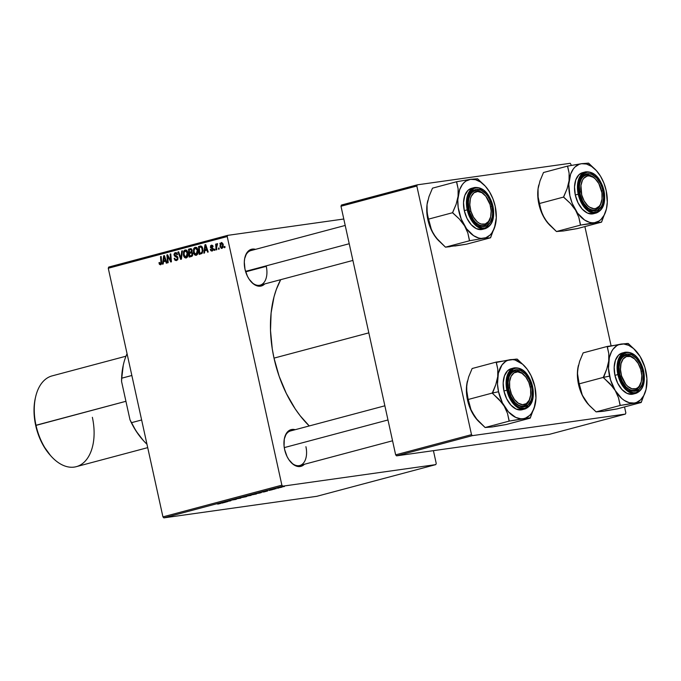 <?xml version="1.0" encoding="UTF-8"?>
<svg xmlns="http://www.w3.org/2000/svg" width="681" height="681" viewBox="0 0 681 681"><rect width="100%" height="100%" fill="white"/><g stroke="black" fill="none" stroke-linecap="round" stroke-linejoin="round"><path stroke-width="1.02" d="M290.591 461.931A17.893 10.794 75.1 0 0 302.951 463.642A17.893 10.794 75.1 0 0 305.922 446.702A17.893 10.794 -104.9 0 1 299.793 465.506A17.893 10.794 -104.9 0 1 290.591 461.922M304.398 464.28A19.008 11.466 -104.9 0 1 290.872 462.237A19.008 11.466 -104.9 0 1 284.641 449.596L284.062 445.944L284.3 439.024L286.326 433.465L289.825 430.12L291.97 429.447L295.188 429.702A19.008 11.466 -104.9 0 0 284.462 438.206A19.008 11.466 -104.9 0 0 284.641 449.596L287.067 456.568L288.829 459.624L293.102 464.297L297.818 466.485L300.125 466.528L304.398 464.28M250.94 281.568A17.893 10.794 75.1 0 0 263.3 283.287A17.893 10.794 75.1 0 0 266.271 266.348A17.893 10.794 -104.9 0 1 260.142 285.152A17.893 10.794 -104.9 0 1 250.94 281.568M264.747 283.926A19.008 11.466 -104.9 0 1 251.221 281.883A19.008 11.466 -104.9 0 1 244.99 269.242L244.3 262.023L244.649 258.669L246.667 253.111L250.174 249.765L252.319 249.093L255.537 249.348A19.008 11.466 -104.9 0 0 244.811 257.844A19.008 11.466 -104.9 0 0 244.99 269.242L247.416 276.214L249.178 279.27L253.443 283.943L258.167 286.131L260.474 286.173L264.747 283.926M245.679 271.838L266.271 266.348L245.679 271.838M274.009 358.121L368.83 332.856L274.009 358.121A96.174 58.013 75.1 0 0 309.259 425.948L300.185 415.768L295.188 408.855L286.292 393.388L279.142 376.261L274.009 358.121L272.264 348.893L270.51 330.549L271.106 312.954L274.026 296.788L276.333 289.434L280.691 279.678A96.174 58.013 75.1 0 0 274.009 358.121M435.797 464.612L316.852 496.304L163.849 517.866L282.785 486.166L435.797 464.612L436.223 463.429L433.422 450.66L436.223 463.429L435.797 464.612L282.785 486.166L281.874 485.17L227.216 236.554L108.27 268.254L162.938 516.87L281.874 485.17L282.785 486.166L163.849 517.866L316.852 496.304L435.797 464.612M274.409 489.162L273.243 489.384L274.409 489.162M278.64 488.03L277.473 488.26L278.64 488.03M255.775 494.134L250.421 495.044L255.775 494.134C257.214 493.708 257.188 493.606 255.681 493.819L250.421 495.044L255.775 494.134C257.214 493.708 257.188 493.606 255.681 493.819M263.964 491.946L267.676 490.95L261.385 492.04L267.676 490.95L261.385 492.04L263.964 491.946M251.051 495.385L244.956 496.415L251.323 495.13M240.904 498.092L234.477 499.207L240.904 498.092M217.877 504.102L220.806 503.404L217.614 503.702L219.989 503.582L217.775 504.119L220.312 503.421L216.984 503.872L219.58 503.599L217.877 504.102M227.641 501.625L224.5 501.957L230.876 500.756L227.207 501.148L229.71 500.978L223.342 502.178L227.003 501.795L224.5 501.957L230.876 500.756L227.207 501.148L229.71 500.978L223.342 502.178L227.641 501.625M222.67 502.944L226.381 501.957L220.857 502.842L221.989 503.131L226.381 501.957L220.857 502.842L222.67 502.944M236.069 499.386L230.808 500.22L236.579 499.079M245.747 496.807L240.393 497.717L245.747 496.807C247.186 496.381 247.152 496.279 245.654 496.492L240.393 497.717L245.747 496.807C247.186 496.381 247.152 496.279 245.654 496.492M269.08 490.439L272.553 489.613L269.08 490.439M260.448 492.882L254.983 493.751L260.448 492.882M281.525 487.273L277.661 487.919L281.525 487.273C282.606 486.949 282.555 486.872 281.372 487.043L278.478 487.639C277.363 487.971 277.422 488.047 278.674 487.86L281.525 487.273C282.606 486.949 282.555 486.872 281.372 487.043M276.222 488.677L272.911 489.128L276.222 488.677M284.437 486.489L283.27 486.711L284.437 486.489M197.941 250.157L197.533 254.268L196.434 255.247L195.098 255.145L193.404 252.089L193.83 248.378L194.851 247.407L196.085 247.365L197.941 250.157C197.558 248.216 196.613 247.263 195.106 247.314L193.574 248.948L193.489 252.54C193.889 254.43 194.826 255.341 196.281 255.29C197.933 254.294 198.486 252.583 197.941 250.157L197.294 250.242L197.941 250.148M204.785 250.719L204.504 253L203.823 253.179L204.947 244.802L205.713 244.598L208.224 252.004L207.594 252.174L206.93 250.148L204.785 250.719L206.93 250.148L207.594 252.174L208.224 252.004L205.713 244.598L204.947 244.802L203.823 253.179L204.504 253L204.785 250.719M160.656 264.79L159.422 264.347L158.954 262.721L159.567 262.457L160.222 263.896L160.997 263.351L160.546 256.635L161.184 256.465L161.576 263.828L160.656 264.79L161.661 262.253L161.184 256.465L160.546 256.635L161.014 262.228L160.418 263.896L161.601 263.734L160.503 263.887L159.567 262.457L158.954 262.721L160.478 264.824M175.468 253.494L177.579 254.49L176.966 254.754L177.545 254.336L175.298 252.6L174.055 255.069L174.702 254.983L174.055 255.069L175.128 256.55L177.026 256.286L175.128 256.55L177.494 256.694L176.004 256.907L177.826 257.307L177.051 257.418L177.996 257.946L176.413 259.64L177.843 259.444L176.413 259.64L175.153 259.282L174.745 258.201L174.132 258.465L174.779 258.371L174.132 258.465L176.575 260.551L177.971 257.801L177.775 259.589L176.37 260.593L174.983 260.236L174.132 258.465L174.745 258.201L175.281 259.427L176.251 259.682L177.188 259.112L177.315 257.861L174.447 255.971L173.987 254.226L174.974 252.711L176.694 252.864L177.579 254.507L176.966 254.754L175.698 253.451L174.804 253.936L174.668 254.856L177.264 256.439L177.971 257.801L174.668 254.856L175.468 253.494L177.069 253.264M182.406 250.804L181.444 259.146L180.644 259.359L178.047 251.97L178.677 251.8L180.908 258.133L181.725 250.991L182.406 250.804L181.725 250.991L180.908 258.133L178.677 251.8L178.047 251.97L180.644 259.359L181.444 259.146L182.406 250.804M187.913 252.83L187.505 256.941L186.407 257.92L185.07 257.818L183.368 254.762L183.802 251.051L184.823 250.08L186.058 250.038L187.913 252.83C187.53 250.889 186.585 249.936 185.079 249.987L183.547 251.621L183.461 255.213C183.861 257.103 184.798 258.014 186.254 257.963C187.905 256.967 188.458 255.256 187.913 252.83L187.266 252.915L187.913 252.821M224.892 246.411L224.985 247.543L224.355 247.705L224.253 246.582L224.892 246.411L224.253 246.582L224.355 247.705L224.985 247.543L224.892 246.411M192.808 253.604L192.246 256.065L189.173 257.086L188.518 249.178L190.706 248.659L191.719 249.178L192.221 250.753L191.719 252.259L192.808 253.604L191.719 252.259L192.136 250.174L190.927 248.667L188.518 249.178L189.173 257.086L191.591 256.439L192.808 253.604M163.5 261.725L163.21 263.998L162.529 264.185L163.661 255.801L164.427 255.596L166.93 263.011L166.3 263.181L165.636 261.155L163.5 261.725L165.636 261.155L166.3 263.181L166.93 263.011L164.427 255.596L163.661 255.801L162.529 264.185L163.21 263.998L163.5 261.725M167.807 257.844L168.181 262.679L167.552 262.849L166.905 254.941L167.569 254.762L170.718 260.78L170.131 254.081L170.769 253.911L171.425 261.81L170.761 261.989L167.603 255.988L167.807 257.844L167.603 255.988L170.761 261.989L171.425 261.81L170.769 253.911L170.131 254.081L170.718 260.78L167.569 254.762L166.905 254.941L167.552 262.849L168.181 262.679L167.807 257.844M211.468 245.892L212.54 246.76L213.144 246.496L211.348 245.194L210.378 247.126L211.033 247.033L210.378 247.126L211.808 248.454L213.008 248.284L211.808 248.454L213.4 249.178L212.123 250.336L213.272 250.174L212.123 250.336L210.914 249.186L210.31 249.459L210.957 249.365L210.335 249.561L211.944 251.093L210.829 250.651L210.31 249.459L210.914 249.186L211.876 250.37L212.77 249.646L212.523 248.82L210.574 247.654L210.667 245.62L211.765 245.134L212.702 245.569L213.144 246.496L212.54 246.76L211.553 245.875L210.965 246.752L212.932 248.199L213.417 249.391L212.242 251.042L213.374 249.042L211.136 247.263L211.468 245.892L212.804 245.696L211.689 245.867M201.925 253.494L199.21 254.413L198.546 246.505L201.031 246.028L202.393 247.322L203.015 250.659L201.925 253.494L202.836 248.667L200.844 245.994L198.546 246.505L199.21 254.413L201.925 253.494M223.232 244.479L223.07 247.458L221.368 248.429L220.057 246.616L220.252 243.406L221.793 242.53L223.13 244.07L221.265 242.555L220.057 246.616L222.032 248.429L223.232 244.479M219.095 247.952L219.188 249.084L218.558 249.255L218.448 248.131L219.095 247.952L218.448 248.131L218.558 249.255L219.188 249.084L219.095 247.952M216.601 247.424L216.771 249.731L216.132 249.901L215.656 244.147L216.294 243.977L216.388 245.169L217.367 243.662L216.601 247.424L217.597 243.738L216.388 245.169L216.294 243.977L215.656 244.147L216.132 249.901L216.771 249.731L216.601 247.424M214.864 249.084L214.958 250.216L214.328 250.378L214.217 249.255L214.864 249.084L214.217 249.255L214.328 250.378L214.958 250.216L214.864 249.084M227.65 235.371L343.794 219.01L227.65 235.371L227.216 236.554L281.874 485.17L162.938 516.87L163.849 517.866L162.938 516.87L108.27 268.254L108.705 267.071L227.65 235.371L227.216 236.554L108.27 268.254L108.705 267.071L227.65 235.371M625.413 414.082L549.567 434.291L396.563 455.853L472.41 435.636L625.413 414.082L625.848 412.89L624.537 406.94L625.848 412.89L625.413 414.082L472.41 435.636L471.499 434.64L416.832 186.024L340.985 206.241L395.652 454.857L471.499 434.64L472.41 435.636L396.563 455.853L549.567 434.291L625.413 414.082M341.419 205.049L417.266 184.84L570.269 163.287L417.266 184.84L416.832 186.024L471.499 434.64L395.652 454.857L396.563 455.853L395.652 454.857L340.985 206.241L341.419 205.049L340.985 206.241L416.832 186.024L417.266 184.84L341.419 205.049M611.078 345.744L584.885 226.586L611.078 345.744M571.427 165.389L570.269 163.287L571.427 165.389M244.726 258.261A17.893 10.794 -104.9 0 1 250.923 250.574L345.207 225.445M284.377 438.615A17.893 10.794 -104.9 0 1 290.583 430.928L384.867 405.799M224.9 246.488L224.253 246.582L224.9 246.488M191.829 256.354L191.778 255.698L191.829 256.354M191.54 252.847L191.48 252.106L191.54 252.847M191.259 249.484L191.199 248.803L188.518 249.178L191.267 248.786L191.259 249.484M190.825 248.659L190.059 248.769L190.825 248.659M190.927 248.667L190.059 248.769M190.842 252.966L189.514 253.323L189.735 255.988L192.663 255.426L190.91 255.673L192.714 255.307L191.523 255.469L192.178 253.749L192.817 253.655L191.25 252.889L192.178 253.749L191.523 255.469L189.735 255.988L192.417 255.613L189.735 255.988L189.514 253.323L192.425 252.728M190.305 249.646L189.233 249.936L189.437 252.396L191.982 251.91L190.459 252.123L192.161 251.434L191.404 251.536L191.523 250.378L192.161 250.285L190.68 249.569L191.523 250.378L191.404 251.536L189.437 252.396L191.897 252.047L189.437 252.396L189.233 249.936L191.863 249.399M184.1 255.128L183.461 255.213L184.1 255.128M184.466 251.493L183.547 251.621L184.466 251.493M186.832 250.182L186.347 250.948M186.109 257.06L187.547 256.856L186.109 257.06L187.403 254.754L186.568 251.383L185.258 250.889L187.266 252.915L186.109 257.06L184.091 255.086L184.168 252.072L185.258 250.889L186.917 250.642L185.53 250.846M178.703 251.876L178.047 251.97L178.703 251.876M181.572 258.039L180.908 258.133L181.572 258.039M181.767 256.345L181.078 256.448L181.767 256.345M182.397 250.897L181.725 250.991L182.397 250.897M176.413 259.64L177.843 259.452M177.077 253.272L175.775 253.451M177.128 259.052L177.664 259.861M177.094 252.753L176.737 253.443M159.584 262.636L158.954 262.721L159.584 262.636M160.503 263.887L161.601 263.726M161.652 262.142L161.014 262.228L161.652 262.142M161.184 256.541L160.546 256.635L161.184 256.541M165.568 261.172L165.67 260.457L165.568 261.172M164.453 255.69L163.661 255.801L164.453 255.69M166.266 261.061L165.636 261.155L166.266 261.061M163.644 260.738L164.138 256.558L164.717 256.473L164.138 256.558L164.717 258.422L165.347 258.329L164.717 258.422L165.355 260.287L165.977 260.193L163.644 260.738L166.045 260.397L163.644 260.738L165.355 260.287L164.138 256.558L163.644 260.738M167.611 254.839L166.905 254.941L167.611 254.839M171.331 260.695L170.718 260.78L171.331 260.695M171.161 258.618L170.505 258.712L171.161 258.618M170.778 253.987L170.131 254.081L170.778 253.987M169.254 257.835L168.547 257.937L169.254 257.835M168.19 255.903L167.603 255.988L168.19 255.903M210.335 249.561L210.982 249.467L210.335 249.561M212.123 250.336L213.272 250.182M206.862 250.165L206.956 249.45L206.862 250.165M205.747 244.683L204.947 244.802L205.747 244.683M207.56 250.055L206.93 250.148L207.56 250.055M204.938 249.731L205.432 245.552L206.011 245.475L205.432 245.552L206.011 247.416L206.641 247.331L206.011 247.416L206.649 249.28L207.271 249.195L204.938 249.731L207.339 249.399L204.938 249.731L206.649 249.28L205.432 245.552L204.938 249.731M201.848 253.545L201.806 253.026L201.848 253.545M201.295 246.828L201.236 246.13L198.546 246.505L201.287 246.113L201.295 246.828M200.818 245.994L200.052 246.105L200.818 245.994M200.844 245.994L200.052 246.105M200.171 247.016L199.261 247.263L199.763 253.315L199.261 247.263L202.07 246.786L200.989 246.931L202.197 248.786L202.844 248.701L202.197 248.786C202.734 251.025 202.189 252.464 200.572 253.102L202.478 252.83L199.763 253.315L202.41 252.94L199.763 253.315L201.457 252.728L202.291 251.161L201.797 247.637L200.171 247.016L200.989 246.931M194.136 252.455L193.489 252.54L194.136 252.455M194.494 248.82L193.574 248.948L194.494 248.82M196.86 247.509L196.375 248.276M195.285 248.216L194 250.114L194.383 253.23L196.137 254.388L194.119 252.413L194.196 249.399L195.438 248.182L197.294 250.242L196.137 254.388L197.575 254.183L195.983 254.413L197.575 254.192M196.137 254.388L197.192 253.255L197.396 250.855L196.843 249.033L195.456 248.182L196.945 247.969L195.558 248.173M221.887 247.739L222.636 246.633L222.61 244.649L223.249 244.556L222.61 244.649L221.495 243.236L220.814 243.738L220.542 245.466L220.661 246.369L221.385 243.253L222.61 244.649L221.887 247.739L220.661 246.369L220.057 246.616L220.704 246.531L221.444 247.697L223.01 247.586M219.103 248.037L218.448 248.131L219.103 248.037M216.294 244.062L215.656 244.147L216.294 244.062M217.597 243.738L217.128 243.653M219.81 243.279L220.269 243.364M214.873 249.161L214.217 249.255L214.873 249.161M221.938 502.91L220.891 502.833L223.615 502.399L221.921 502.918M235.992 499.233L235.558 499.454M231.693 499.948L231.251 500.22M242.3 497.47L244.973 496.662C246.181 496.492 246.275 496.56 245.245 496.866L241.253 497.556L244.973 496.662C246.181 496.492 246.275 496.56 245.245 496.866L242.3 497.47M248.701 495.564L250.608 495.427L246.02 496.202L248.982 495.453M247.595 496.04L250.685 495.3L247.595 496.04M271.736 489.877L272.23 489.622M263.215 491.912L264.909 491.393L263.215 491.912M261.3 492.635L260.508 492.516M258.865 493.231L256.03 493.47L259.853 492.686C261.274 492.482 261.215 492.593 259.674 493.018L256.047 493.529L259.853 492.686C261.274 492.482 261.215 492.593 259.674 493.018L258.865 493.231M252.328 494.798L255 493.989C256.209 493.819 256.303 493.887 255.273 494.193L251.289 494.883L255 493.989C256.209 493.819 256.303 493.887 255.273 494.193L252.328 494.798M278.478 487.639C277.363 487.971 277.422 488.047 278.674 487.86M279.244 487.698L280.725 487.145L278.878 487.587M185.258 250.889L183.972 252.787L184.355 255.903L185.555 257.069L187.547 256.865M244.973 496.662L245.943 496.585L245.245 496.866M259.853 492.686L260.9 492.635L259.674 493.018M255 493.989L256.013 493.938L255.273 494.193M565.809 230.374L577.428 228.569L601.561 222.134L577.428 228.569L563.502 230.961L556.462 231.523L546.954 221.946L542.638 214.83L540.28 207.475L538.007 196.469L538.041 188.926A30.253 18.251 75.1 0 0 538.858 204.019L539.522 203.551L538.858 204.019L538.169 200.146L538.041 188.926L539.999 180.925L543.489 172.523L567.622 166.087L569.112 173.11L569.078 180.661L567.12 188.663L563.63 197.064L570.32 203.355L575.564 210.157L578.85 217.426L580.595 225.088L601.561 222.134L606.456 208.837M596.045 170.25L588.588 163.134L581.557 163.695L586.477 164.036L591.5 166.368L596.292 170.522L600.523 176.226A30.253 18.251 -104.9 0 1 606.192 190.637L607.299 202.121L606.396 209.127L604.243 215.043L600.982 219.469L599.008 221.027L594.53 222.696L592.104 222.781L589.61 222.355L584.579 220.023L577.582 213.179L572.185 203.304L569.886 195.753L568.788 184.27L570.618 174.14L573.342 168.922L575.096 166.922L579.242 164.283L581.557 163.695L567.622 166.087L543.489 172.523L539.999 180.925L538.041 188.926L538.662 185.53M601.612 201.304A17.893 10.794 -104.9 0 1 595.237 209.799A17.893 10.794 -104.9 0 1 586.026 206.215A17.893 10.794 75.1 0 0 601.612 201.304A17.893 10.794 -104.9 0 1 595.237 209.799A17.893 10.794 -104.9 0 1 586.026 206.215A17.893 10.794 75.1 0 0 601.527 201.712L601.706 200.912A16.778 10.121 -104.9 0 1 591.099 207.994A16.778 10.121 -104.9 0 1 581.072 191.753A16.778 10.121 -104.9 0 1 584.792 177.29A16.778 10.121 -104.9 0 1 596.054 179.699A16.778 10.121 -104.9 0 1 601.91 192.791L602.03 199.039L600.54 204.249L599.263 206.207L595.858 208.471L593.875 208.684L589.703 207.237L587.677 205.628L584.145 200.963L581.736 194.97L580.953 185.513L582.434 180.303L583.719 178.345L587.116 176.081L589.108 175.868L593.27 177.315L595.296 178.924L598.829 183.589L601.91 192.791A16.778 10.121 -104.9 0 1 601.706 200.912M602.898 190.671A19.008 11.466 -104.9 0 1 599.62 208.786A19.008 11.466 -104.9 0 1 586.307 206.53A19.008 11.466 -104.9 0 1 580.076 193.881L579.386 186.671L579.735 183.317L581.761 177.758L585.268 174.404L589.72 173.783L592.087 174.532L596.675 178.03L600.472 183.7L601.885 187.079L602.898 190.671L603.587 197.882L602.438 204.249L601.212 206.794L597.714 210.14L595.56 210.812L590.887 210.02L588.537 208.582L584.264 203.908L582.51 200.852L580.076 193.881A19.008 11.466 -104.9 0 1 579.906 182.491A19.008 11.466 -104.9 0 1 591.21 174.174A19.008 11.466 -104.9 0 1 602.898 190.671L601.57 190.944L602.898 190.671M584.077 172.412A21.247 12.82 75.1 0 0 582.57 172.659L585.498 171.884L577.931 181.938L578.22 194.213L579.139 194.017C577.352 188.22 577.999 173.774 587.073 172.208C596.275 171.195 603.043 184.594 603.834 190.535L602.736 186.654L599.306 179.682L594.683 174.625L589.567 172.259L587.073 172.208L582.689 174.404L580.961 176.558L579.642 179.316L578.39 186.202L579.139 194.017L580.238 197.899L583.668 204.87L588.299 209.927L593.406 212.293L598.224 211.612L600.293 210.148L603.34 205.236L604.209 201.976L604.583 198.35L603.834 190.535C605.622 196.332 604.975 210.778 595.901 212.336C586.699 213.357 579.931 199.95 579.139 194.017L578.22 194.213A21.247 12.82 -104.9 0 1 585.498 171.884C594.096 171.229 600.259 177.443 603.97 190.527C606.005 202.419 603.494 209.884 596.445 212.949A21.247 12.82 -104.9 0 1 578.22 194.213L575.292 194.987L578.22 194.213L583.838 206.726L589.686 211.936L596.445 212.949L603.97 203.108M582.57 172.659A21.247 12.82 75.1 0 0 575.292 194.987L578.007 202.785L582.246 209.118L587.371 213.025L592.598 213.911M561.076 231.046L556.462 231.523L580.595 225.088L556.462 231.523L549.303 224.73L544.528 218.431L541.157 211.57L538.858 204.019A30.253 18.251 75.1 0 0 544.528 218.431L541.242 211.161L539.497 203.5L563.63 197.064L539.497 203.5L538.007 196.469L538.041 188.926A30.253 18.251 75.1 0 1 538.577 185.887L538.799 184.96M595.322 169.467L588.793 163.474A34.731 20.949 75.1 0 0 588.341 163.168L581.557 163.695A30.253 18.251 -104.9 0 1 596.284 170.514A30.253 18.251 -104.9 0 1 600.523 176.226L603.902 183.087L606.192 190.637A30.253 18.251 -104.9 0 1 607.009 205.73A30.253 18.251 -104.9 0 1 606.473 208.769A30.253 18.251 -104.9 0 1 594.53 222.696A30.253 18.251 -104.9 0 1 575.564 210.157A30.253 18.251 -104.9 0 1 569.078 180.661L567.12 188.663L563.672 196.698A34.731 20.949 75.1 0 0 563.834 197.405L570.32 203.355L575.564 210.157L578.85 217.426L580.391 224.756A34.731 20.949 75.1 0 0 580.85 225.053L594.53 222.696L601.306 222.176A34.731 20.949 75.1 0 0 601.612 221.768L606.243 209.765M582.621 172.651L578.952 174.745L575.803 179.818L574.517 186.926L575.292 194.987A21.247 12.82 75.1 0 0 593.509 213.723L596.445 212.949M596.054 179.699L595.5 179.094A17.893 10.794 75.1 0 0 579.82 182.9A17.893 10.794 -104.9 0 1 586.018 175.213A17.893 10.794 -104.9 0 1 595.781 179.401A17.893 10.794 75.1 0 0 579.82 182.9A17.893 10.794 -104.9 0 1 586.018 175.213A17.893 10.794 -104.9 0 1 595.781 179.401M563.63 197.064L563.834 197.405A34.731 20.949 -104.9 0 1 563.672 196.698L563.63 197.064M580.595 225.088L580.85 225.053A34.731 20.949 -104.9 0 1 580.391 224.756L580.595 225.088M588.793 163.474L588.341 163.168A34.731 20.949 -104.9 0 1 588.793 163.474M567.877 166.053A34.731 20.949 75.1 0 0 567.579 166.462L569.112 173.11L569.078 180.661A30.253 18.251 -104.9 0 1 581.557 163.695L567.877 166.053M549.771 225.232L544.528 218.431A30.253 18.251 75.1 0 0 548.775 224.143M579.718 191.923L581.072 191.753L579.718 191.923M469.626 211.638L470.92 211.255A16.778 10.121 -104.9 0 1 472.861 193.821A16.778 10.121 -104.9 0 1 485.059 195.336A16.778 10.121 -104.9 0 1 490.065 204.581L485.808 196.213L481.85 192.697L477.696 191.497L473.959 192.8L471.218 196.4L470.358 198.903L469.83 204.845L470.92 211.255L473.465 217.145L477.083 221.64L479.126 223.13L481.22 224.04L485.247 223.989L488.549 221.487L490.626 216.924A17.893 10.794 -104.9 0 1 484.234 225.437A17.893 10.794 -104.9 0 1 475.032 221.853A17.893 10.794 75.1 0 0 490.533 217.358L490.712 216.549A16.778 10.121 -104.9 0 1 481.365 224.083A16.778 10.121 -104.9 0 1 470.92 211.255L469.626 211.638M485.059 195.336L484.506 194.732A17.893 10.794 75.1 0 0 468.817 198.537A17.893 10.794 -104.9 0 1 475.023 190.85A17.893 10.794 -104.9 0 1 484.778 195.038A17.893 10.794 75.1 0 0 468.817 198.537A17.893 10.794 -104.9 0 1 475.023 190.85A17.893 10.794 -104.9 0 1 484.778 195.038M245.535 271.37L349.234 243.73L245.535 271.37M490.618 216.941A17.893 10.794 -104.9 0 1 484.234 225.437A17.893 10.794 -104.9 0 1 475.032 221.853A17.893 10.794 75.1 0 0 490.618 216.941L491.154 210.982L490.065 204.581A16.778 10.121 -104.9 0 1 490.712 216.549M454.814 246.02L466.434 244.207L490.567 237.78L466.434 244.207L445.468 247.16L435.959 237.584L431.643 230.467L427.617 215.528L426.791 208.463L427.047 204.564A30.253 18.251 75.1 0 0 427.855 219.657L428.528 219.188L427.855 219.657L427.166 215.783L427.047 204.564L429.004 196.562L432.495 188.16L456.628 181.725L458.117 188.756L458.075 196.298L456.125 204.309L452.635 212.702L459.326 219.001L464.561 225.803L467.856 233.064L469.601 240.733L483.527 238.333L490.567 237.78L495.462 224.475M485.042 185.896L477.594 178.771L470.554 179.333L475.474 179.673L480.505 182.006L485.298 186.16L489.528 191.863A30.253 18.251 -104.9 0 1 495.198 206.275L496.296 217.758L494.466 227.888L491.742 233.106L489.988 235.107L485.842 237.746L481.101 238.418L478.607 237.992L473.584 235.66L466.587 228.825L461.182 218.941L458.194 207.518L457.785 199.908L459.615 189.778L462.348 184.56L464.101 182.559L466.076 181.001L470.554 179.333L456.628 181.725L432.495 188.16L429.004 196.562L427.047 204.564L427.659 201.176M491.903 206.309A19.008 11.466 -104.9 0 1 488.626 224.424A19.008 11.466 -104.9 0 1 475.312 222.168A19.008 11.466 -104.9 0 1 469.081 209.518L468.392 202.308L468.741 198.954L470.767 193.395L474.265 190.05L476.419 189.378L481.092 190.169L485.681 193.668L487.715 196.281L489.469 199.337L491.903 206.309L492.593 213.519L492.244 216.873L490.218 222.432L486.711 225.786L482.267 226.407L479.892 225.658L475.304 222.159L473.269 219.546L470.094 213.11L469.081 209.518A19.008 11.466 -104.9 0 1 468.911 198.128A19.008 11.466 -104.9 0 1 480.216 189.812A19.008 11.466 -104.9 0 1 491.903 206.309L490.575 206.59L491.903 206.309M473.074 188.058A21.247 12.82 75.1 0 0 471.575 188.305L474.504 187.522L466.928 197.575L467.226 209.85L468.145 209.654C466.357 203.857 467.004 189.412 476.079 187.854C485.281 186.832 492.048 200.24 492.84 206.173L491.742 202.291L488.311 195.319L483.68 190.263L478.573 187.896L476.079 187.854L473.755 188.577L469.967 192.195L467.77 198.214L467.396 201.84L468.145 209.654L469.243 213.536L472.674 220.508L477.296 225.564L482.412 227.931L484.906 227.982L489.29 225.786L491.018 223.632L492.346 220.874L493.589 213.987L492.84 206.173C494.627 211.97 493.98 226.415 484.906 227.982C475.704 228.995 468.937 215.596 468.145 209.654L467.226 209.85A21.247 12.82 -104.9 0 1 474.504 187.522C483.101 186.866 489.256 193.081 492.976 206.164C495.01 218.056 492.499 225.53 485.442 228.586A21.247 12.82 -104.9 0 1 467.226 209.85L464.297 210.633L467.226 209.85L472.844 222.372L478.692 227.573L485.442 228.586L492.976 218.754M471.575 188.305A21.247 12.82 75.1 0 0 464.297 210.633L467.004 218.422L471.252 224.756L476.377 228.663L481.603 229.548M450.073 246.684L445.468 247.16L469.601 240.733L445.468 247.16L437.772 239.78A30.253 18.251 75.1 0 1 433.533 234.068L430.154 227.207L427.855 219.657A30.253 18.251 75.1 0 0 433.533 234.068L430.239 226.799L428.502 219.137L452.635 212.702L428.502 219.137L427.013 212.114L427.047 204.564A30.253 18.251 75.1 0 1 427.583 201.525L427.796 200.597M437.764 239.772L433.533 234.068L438.777 240.87M484.327 185.104L477.798 179.112A34.731 20.949 75.1 0 0 477.338 178.814L470.554 179.333A30.253 18.251 -104.9 0 1 485.281 186.151A30.253 18.251 -104.9 0 1 489.528 191.863L492.899 198.724L495.198 206.275A30.253 18.251 -104.9 0 1 496.006 221.368A30.253 18.251 -104.9 0 1 495.479 224.407A30.253 18.251 -104.9 0 1 483.527 238.333A30.253 18.251 -104.9 0 1 464.561 225.803A30.253 18.251 -104.9 0 1 458.075 196.298L456.125 204.309L452.678 212.336A34.731 20.949 75.1 0 0 452.831 213.042L459.326 219.001L464.561 225.803L467.856 233.064L469.396 240.393A34.731 20.949 75.1 0 0 469.847 240.691L483.527 238.333L490.311 237.814A34.731 20.949 75.1 0 0 490.609 237.405L495.249 225.402M471.627 188.288L467.958 190.382L464.808 195.456L463.523 202.563L464.297 210.633A21.247 12.82 75.1 0 0 482.514 229.369L485.442 228.586M452.635 212.702L452.831 213.042A34.731 20.949 -104.9 0 1 452.678 212.336L452.635 212.702M469.601 240.733L469.847 240.691A34.731 20.949 -104.9 0 1 469.396 240.393L469.601 240.733M477.798 179.112L477.338 178.814A34.731 20.949 -104.9 0 1 477.798 179.112M456.883 181.691A34.731 20.949 75.1 0 0 456.576 182.099L458.117 188.756L458.075 196.298A30.253 18.251 -104.9 0 1 470.554 179.333L456.883 181.691M641.272 381.658A17.893 10.794 -104.9 0 1 634.888 390.153A17.893 10.794 -104.9 0 1 625.686 386.57A17.893 10.794 75.1 0 0 641.179 382.067L641.366 381.266A16.778 10.121 -104.9 0 1 632.019 388.8A16.778 10.121 -104.9 0 1 621.566 375.963L620.28 376.355L621.566 375.963L625.822 384.339L627.737 386.357L631.874 388.757L635.901 388.706L637.671 387.744L639.204 386.204L641.272 381.641A17.893 10.794 -104.9 0 1 634.888 390.153A17.893 10.794 -104.9 0 1 625.686 386.57A17.893 10.794 75.1 0 0 641.272 381.658L641.808 375.699L640.71 369.298A16.778 10.121 -104.9 0 1 641.366 381.266M635.713 360.053A16.778 10.121 -104.9 0 1 640.71 369.298L638.165 363.399L634.547 358.904L630.41 356.503L626.384 356.555L623.081 359.057L621.012 363.62L620.476 369.562L621.566 375.963A16.778 10.121 -104.9 0 1 623.507 358.538A16.778 10.121 -104.9 0 1 635.713 360.053L635.152 359.449A17.893 10.794 75.1 0 0 619.472 363.254A17.893 10.794 -104.9 0 1 625.669 355.567A17.893 10.794 -104.9 0 1 635.433 359.755A17.893 10.794 75.1 0 0 619.472 363.254A17.893 10.794 -104.9 0 1 625.669 355.567A17.893 10.794 -104.9 0 1 635.433 359.755M612.789 386.995L615.215 390.511A30.253 18.251 -104.9 0 1 609.538 376.108L603.409 377.402A34.731 20.949 75.1 0 0 603.485 377.759L609.972 383.718L615.215 390.511L618.51 397.781L620.246 405.442L596.113 411.877L589.423 405.587L584.187 398.785L582.289 395.184L579.148 383.854L603.281 377.419L612.789 386.995M642.549 371.026L641.23 371.307L642.549 371.026L643.128 374.669L642.89 381.59L642.089 384.603L639.272 389.14L635.22 391.166L630.538 390.375L625.958 386.876L622.162 381.207L619.736 374.235A19.008 11.466 -104.9 0 1 619.557 362.845A19.008 11.466 -104.9 0 1 630.861 354.529A19.008 11.466 -104.9 0 1 642.549 371.026A19.008 11.466 -104.9 0 1 639.272 389.14A19.008 11.466 -104.9 0 1 625.967 386.885A19.008 11.466 -104.9 0 1 619.736 374.235L619.046 367.025L620.195 360.658L623.013 356.12L627.065 354.094L631.738 354.886L636.326 358.385L640.123 364.054L642.549 371.026M622.281 353.005L618.603 355.099L615.454 360.172L614.168 367.28L614.943 375.342L617.871 374.567L614.943 375.342A21.247 12.82 75.1 0 0 633.168 394.078L636.097 393.303A21.247 12.82 -104.9 0 1 617.871 374.567L618.791 374.371C617.003 368.574 617.65 354.129 626.733 352.571C635.926 351.549 642.694 364.948 643.485 370.89L640.864 363.348L636.752 357.21L634.334 354.98L629.227 352.613L626.733 352.571L622.34 354.758L620.612 356.912L619.293 359.67L618.042 366.557L618.791 374.371L621.421 381.913L625.533 388.051L627.95 390.281L633.058 392.648L635.552 392.69L639.944 390.502L641.672 388.349L643.86 382.33L644.115 374.839L643.485 370.89C645.273 376.687 644.635 391.132 635.552 392.69C626.35 393.712 619.591 380.313 618.791 374.371L617.871 374.567L623.49 387.089L629.338 392.29L636.097 393.303L643.622 383.463M588.41 404.488L582.289 395.184L578.271 380.245L577.437 373.179L577.701 369.281L579.65 361.279L583.149 352.877L607.282 346.442L608.771 353.473L608.729 361.015L606.771 369.025L603.281 377.419L579.148 383.854L577.437 373.179L578.314 365.884M635.696 350.613L628.24 343.488L626.946 343.496L607.282 346.442L583.149 352.877L579.65 361.279L577.701 369.281A30.253 18.251 75.1 0 0 584.187 398.785L580.808 391.924L578.51 384.373L577.445 376.653L577.701 369.281A30.253 18.251 75.1 0 1 578.229 366.242L578.45 365.314M605.469 410.737L617.08 408.923L641.213 402.488L617.08 408.923L603.153 411.315L596.113 411.877L620.246 405.442L634.181 403.05L629.261 402.709L624.23 400.377L621.787 398.513L615.215 390.511L610.542 379.938L608.482 368.387L609.342 357.619L611.495 351.702L613.002 349.276L616.731 345.718L618.893 344.637L623.634 343.965L628.648 345.318L633.602 348.587L640.174 356.58L644.847 367.161L646.907 378.713L646.048 389.481L643.894 395.397L640.634 399.824L636.497 402.462L634.181 403.05L641.213 402.488L646.116 389.191M589.423 405.587L584.187 398.785A30.253 18.251 75.1 0 0 588.427 404.497L596.113 411.877L600.727 411.401M623.728 352.775A21.247 12.82 75.1 0 0 622.221 353.013A21.247 12.82 75.1 0 0 614.943 375.342L617.658 383.139L621.898 389.472L627.022 393.38L632.249 394.265M617.871 374.567A21.247 12.82 -104.9 0 1 625.149 352.239L617.582 362.292L617.871 374.567M634.973 349.821L628.444 343.828A34.731 20.949 75.1 0 0 627.993 343.522L621.208 344.05A30.253 18.251 -104.9 0 1 635.935 350.868A30.253 18.251 -104.9 0 1 640.174 356.58L640.174 356.58A30.253 18.251 -104.9 0 1 646.661 386.084L646.661 386.067A30.253 18.251 -104.9 0 1 646.124 389.123A30.253 18.251 -104.9 0 1 634.181 403.05A30.253 18.251 -104.9 0 1 615.215 390.511L618.51 397.781L620.05 405.11A34.731 20.949 75.1 0 0 620.502 405.408L641.264 402.122A34.731 20.949 -104.9 0 1 640.966 402.531A34.731 20.949 75.1 0 0 641.264 402.122L645.894 390.119M628.24 343.488L627.993 343.522A34.731 20.949 -104.9 0 1 628.444 343.828L628.24 343.488M607.529 346.408A34.731 20.949 75.1 0 0 607.231 346.816L608.771 353.473L608.729 361.015A30.253 18.251 -104.9 0 1 621.208 344.05L607.231 346.816A34.731 20.949 -104.9 0 1 607.529 346.408M603.332 377.053A34.731 20.949 75.1 0 0 603.409 377.402L609.538 376.108A30.253 18.251 -104.9 0 1 608.729 361.015L606.771 369.025L603.485 377.759A34.731 20.949 -104.9 0 1 603.409 377.402A34.731 20.949 -104.9 0 1 603.332 377.053M620.05 405.11L620.502 405.408A34.731 20.949 -104.9 0 1 620.05 405.11M530.269 397.295A17.893 10.794 -104.9 0 1 523.893 405.791A17.893 10.794 -104.9 0 1 514.683 402.207A17.893 10.794 75.1 0 0 530.269 397.295A17.893 10.794 -104.9 0 1 523.893 405.791A17.893 10.794 -104.9 0 1 514.683 402.207A17.893 10.794 75.1 0 0 530.184 397.713L530.363 396.904A16.778 10.121 -104.9 0 1 519.756 403.986A16.778 10.121 -104.9 0 1 509.728 387.753L508.375 387.923L509.728 387.753L509.609 381.513L511.09 376.295L513.951 372.907L517.764 371.86L521.927 373.307L525.826 377.036L528.856 382.467L530.567 388.791A16.778 10.121 -104.9 0 1 530.363 396.904M387.983 419.973L284.275 447.613L387.983 419.973M524.71 375.691A16.778 10.121 -104.9 0 1 530.567 388.791L530.686 395.031L529.197 400.241L526.336 403.629L522.531 404.676L518.36 403.229L514.461 399.509L511.431 394.069L509.728 387.753A16.778 10.121 -104.9 0 1 513.448 373.282A16.778 10.121 -104.9 0 1 524.71 375.691L524.157 375.086A17.893 10.794 75.1 0 0 508.477 378.9A17.893 10.794 -104.9 0 1 514.674 371.213A17.893 10.794 -104.9 0 1 524.438 375.401A17.893 10.794 75.1 0 0 508.477 378.891A17.893 10.794 -104.9 0 1 514.674 371.213A17.893 10.794 -104.9 0 1 524.438 375.401M501.795 402.633L504.221 406.157A30.253 18.251 -104.9 0 1 498.543 391.745L492.406 393.039A34.731 20.949 75.1 0 0 492.491 393.397L498.977 399.355L504.221 406.157L507.507 413.418L509.252 421.088L485.119 427.515L478.428 421.224L473.193 414.423L471.295 410.822L468.153 399.492L492.286 393.065L501.795 402.633M531.555 386.663L530.235 386.944L531.555 386.663L532.133 390.307L531.895 397.236L531.095 400.241L528.277 404.778L524.217 406.804L519.543 406.012L514.964 402.514L511.167 396.844L508.741 389.881A19.008 11.466 -104.9 0 1 508.562 378.483A19.008 11.466 -104.9 0 1 519.867 370.166A19.008 11.466 -104.9 0 1 531.555 386.663A19.008 11.466 -104.9 0 1 528.277 404.778A19.008 11.466 -104.9 0 1 514.964 402.522A19.008 11.466 -104.9 0 1 508.741 389.881L508.043 382.662L509.192 376.295L512.01 371.758L516.07 369.732L520.744 370.532L525.332 374.022L529.128 379.692L531.555 386.663M511.278 368.642L507.609 370.736L504.459 375.81L503.174 382.918L503.949 390.988L506.877 390.204L503.949 390.988A21.247 12.82 75.1 0 0 522.165 409.724L525.102 408.94A21.247 12.82 -104.9 0 1 506.877 390.204L507.796 390.009C506.009 384.212 506.655 369.766 515.73 368.208C524.932 367.195 531.699 380.594 532.491 386.527L529.869 378.985L527.962 375.674L523.34 370.617L518.224 368.251L515.73 368.208L513.406 368.932L509.618 372.55L507.43 378.568L507.047 382.203L507.796 390.009L510.427 397.551L514.53 403.688L516.956 405.919L519.492 407.468L524.557 408.336L528.95 406.14L531.997 401.228L532.865 397.968L533.24 394.342L532.491 386.527C534.279 392.333 533.632 406.77 524.557 408.336C515.355 409.349 508.588 395.95 507.796 390.009L506.877 390.204L512.495 402.726L518.343 407.928L525.102 408.94L532.627 399.109M494.466 426.374L506.085 424.561L530.218 418.134L506.085 424.561L492.159 426.961L485.119 427.515L475.61 417.947L469.813 407.561L466.825 396.146L466.706 384.918A30.253 18.251 75.1 0 0 473.193 414.423A30.253 18.251 75.1 0 0 477.432 420.143L471.295 410.822L467.277 395.882L466.442 388.817L466.706 384.918L468.656 376.916L472.146 368.515L496.279 362.079L497.768 369.111L497.734 376.653L495.777 384.663L492.286 393.065L468.153 399.492L466.442 388.817L467.319 381.53M524.702 366.25L517.245 359.125L515.951 359.134L496.279 362.079L472.146 368.515L468.656 376.916L466.706 384.918A30.253 18.251 75.1 0 1 467.234 381.879L467.455 380.951M489.733 427.038L485.119 427.515L509.252 421.088L523.187 418.687L520.761 418.772L515.738 417.419L508.443 411.86L502.408 402.837L498.543 391.745L497.479 384.024L498.347 373.256L501.999 364.922L505.736 361.356L507.898 360.275L512.64 359.602L515.134 360.028L522.608 364.224L527.154 369.196L530.993 375.537L534.857 386.629L535.956 398.113L534.125 408.242L531.393 413.461L529.639 415.461L525.502 418.1L523.187 418.687L530.218 418.134L535.113 404.837M529.188 372.235L529.18 372.226A30.253 18.251 -104.9 0 1 535.666 401.722L535.666 401.705A30.253 18.251 -104.9 0 1 535.13 404.761A30.253 18.251 -104.9 0 1 523.187 418.687A30.253 18.251 -104.9 0 1 504.221 406.157L507.507 413.418L509.047 420.747A34.731 20.949 75.1 0 0 509.507 421.045L530.269 417.759A34.731 20.949 -104.9 0 1 529.971 418.168A34.731 20.949 75.1 0 0 530.269 417.759L534.9 405.757M512.733 368.412A21.247 12.82 75.1 0 0 511.227 368.659A21.247 12.82 75.1 0 0 503.949 390.988L506.664 398.777L510.903 405.11L516.028 409.017L521.254 409.902M506.877 390.204A21.247 12.82 -104.9 0 1 514.155 367.876L506.587 377.929L506.877 390.204M523.978 365.467L517.449 359.466A34.731 20.949 75.1 0 0 516.998 359.168L510.214 359.687A30.253 18.251 -104.9 0 1 524.94 366.506A30.253 18.251 -104.9 0 1 529.18 372.226L529.171 372.209M517.245 359.125L516.998 359.168A34.731 20.949 -104.9 0 1 517.449 359.466L517.245 359.125M496.534 362.045A34.731 20.949 75.1 0 0 496.236 362.454L497.768 369.111L497.734 376.653A30.253 18.251 -104.9 0 1 510.214 359.687L496.236 362.454A34.731 20.949 -104.9 0 1 496.534 362.045M492.337 392.69A34.731 20.949 75.1 0 0 492.406 393.039L498.543 391.745A30.253 18.251 -104.9 0 1 497.734 376.653L495.777 384.663L492.491 393.397A34.731 20.949 -104.9 0 1 492.406 393.039A34.731 20.949 -104.9 0 1 492.337 392.69M509.047 420.747L509.507 421.045A34.731 20.949 -104.9 0 1 509.047 420.747M478.428 421.224L477.432 420.143M123.406 364.616L123.227 365.416A59.273 35.752 75.1 0 0 121.567 381.488L130.003 419.828A59.273 35.752 75.1 0 0 143.197 440.36L136.004 430.954L131.535 422.663A60.388 36.425 75.1 0 0 146.96 444.216A60.388 36.425 -104.9 0 1 143.759 440.973A60.388 36.425 -104.9 0 1 131.535 422.663L141.631 419.973L131.535 422.663L130.003 419.828L121.567 381.488L121.754 378.185L131.85 375.495L121.754 378.185A60.388 36.425 -104.9 0 1 123.406 364.616A60.388 36.425 -104.9 0 1 127.066 353.72A60.388 36.425 75.1 0 0 121.754 378.185L123.244 365.356M125.985 356.206L52.088 375.895A46.972 28.33 75.1 0 0 35.999 425.259A46.972 28.33 -104.9 0 1 35.565 397.108L35.276 398.394A45.184 27.257 75.1 0 0 35.693 425.472L125.925 401.296L35.999 425.259A46.972 28.33 75.1 0 0 76.281 466.672L147.709 447.638M35.284 398.351L34.331 404.259L34.05 412.524L34.876 421.139L36.774 429.771L39.677 438.096L43.465 445.791L50.488 455.504M92.369 417.317A46.972 28.33 -104.9 0 1 84.282 462.067A46.972 28.33 -104.9 0 1 51.39 456.5A46.972 28.33 -104.9 0 1 35.999 425.259L35.693 425.472A45.184 27.257 75.1 0 0 50.505 455.521A45.184 27.257 75.1 0 0 50.947 455.998M290.31 461.633L290.872 462.237M250.659 281.279L251.221 281.883M244.632 258.652L244.811 257.844M284.283 439.007L284.462 438.206M200.546 246.939L202.027 246.726M585.754 205.917L586.307 206.53M579.727 183.291L579.906 182.491M596.284 170.514L595.747 169.927M260.142 285.152L352.903 260.431M474.759 221.555L475.312 222.168M468.724 198.937L468.911 198.128M485.281 186.151L484.753 185.564M619.378 363.654L619.557 362.845M636.097 393.303C643.153 390.239 645.665 382.773 643.63 370.881C639.91 357.797 633.747 351.583 625.149 352.239L622.221 353.013M625.405 386.272L625.967 386.885M635.399 350.281L635.935 350.868M392.554 440.786L299.793 465.506M508.384 379.291L508.562 378.483M525.102 408.94C532.15 405.885 534.662 398.411 532.627 386.527C528.916 373.435 522.753 367.221 514.155 367.876L511.227 368.659M514.41 401.909L514.964 402.522M524.404 365.918L524.94 366.506M143.759 440.973L143.197 440.36M51.39 456.5L50.505 455.521"/></g></svg>
